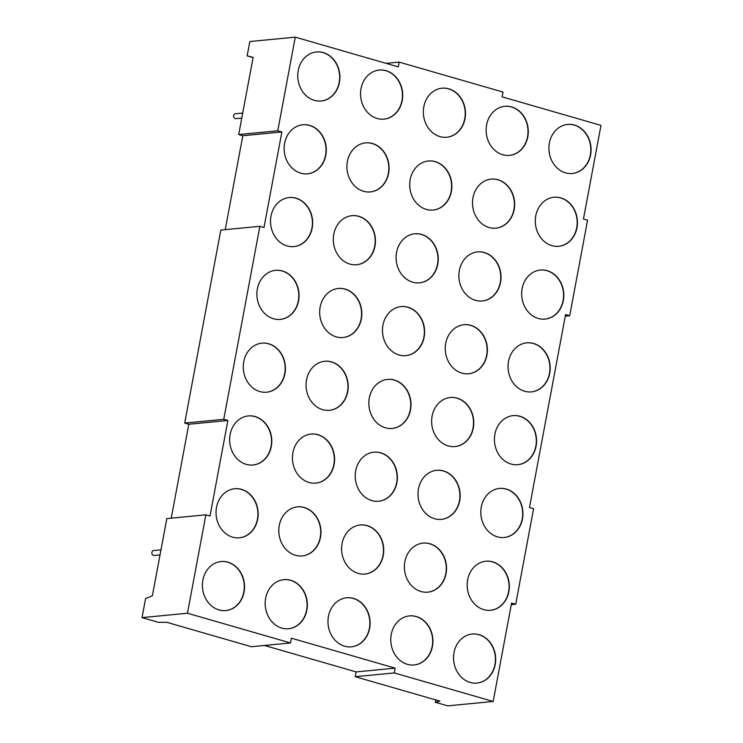 <?xml version="1.0" encoding="UTF-8"?>
<svg xmlns="http://www.w3.org/2000/svg" width="743" height="743" viewBox="0 0 743 743"><rect width="100%" height="100%" fill="white"/><g stroke="black" fill="none" stroke-linecap="round" stroke-linejoin="round"><path stroke-width="1.11" d="M242.71 113.057L235.447 113.753A2.461 2.108 84.5 0 0 235.921 118.666L241.772 118.1M160.024 554.891L154.182 555.448A2.461 2.108 -95.5 0 1 153.708 550.544L160.971 549.848M574.46 125.084A24.64 21.045 84.5 0 0 567.624 124.434A24.64 21.045 84.5 0 0 548.938 146.975A24.64 21.045 84.5 0 0 565.525 172.85A24.64 21.045 84.5 0 0 572.361 173.49A24.64 21.045 84.5 0 0 591.047 150.95A24.64 21.045 84.5 0 0 574.46 125.084M572.231 173.509A24.64 21.045 84.5 0 0 590.787 150.903A24.64 21.045 84.5 0 0 574.209 125.103A24.64 21.045 84.5 0 0 567.494 124.453M511.676 106.955A24.64 21.045 84.5 0 0 504.831 106.314A24.64 21.045 84.5 0 0 486.154 128.855A24.64 21.045 84.5 0 0 502.732 154.73A24.64 21.045 84.5 0 0 509.568 155.371A24.64 21.045 84.5 0 0 528.254 132.83A24.64 21.045 84.5 0 0 511.676 106.955M509.438 155.38A24.64 21.045 84.5 0 0 528.004 132.783A24.64 21.045 84.5 0 0 511.416 106.983A24.64 21.045 84.5 0 0 504.711 106.323M448.883 88.835A24.64 21.045 84.5 0 0 442.048 88.194A24.64 21.045 84.5 0 0 423.361 110.735A24.64 21.045 84.5 0 0 439.949 136.601A24.64 21.045 84.5 0 0 446.784 137.251A24.64 21.045 84.5 0 0 465.471 114.71A24.64 21.045 84.5 0 0 448.883 88.835M446.654 137.26A24.64 21.045 84.5 0 0 465.211 114.654A24.64 21.045 84.5 0 0 448.633 88.863A24.64 21.045 84.5 0 0 441.918 88.203M386.1 70.715A24.64 21.045 84.5 0 0 379.255 70.065A24.64 21.045 84.5 0 0 360.578 92.606A24.64 21.045 84.5 0 0 377.156 118.481A24.64 21.045 84.5 0 0 383.992 119.131A24.64 21.045 84.5 0 0 402.678 96.59A24.64 21.045 84.5 0 0 386.1 70.715M383.862 119.14A24.64 21.045 84.5 0 0 402.427 96.534A24.64 21.045 84.5 0 0 385.84 70.734A24.64 21.045 84.5 0 0 379.134 70.083M323.307 52.595A24.64 21.045 84.5 0 0 316.472 51.945A24.64 21.045 84.5 0 0 297.785 74.486A24.64 21.045 84.5 0 0 314.363 100.361A24.64 21.045 84.5 0 0 321.208 101.002A24.64 21.045 84.5 0 0 339.885 78.461A24.64 21.045 84.5 0 0 323.307 52.595M321.078 101.02A24.64 21.045 84.5 0 0 339.635 78.414A24.64 21.045 84.5 0 0 323.056 52.614A24.64 21.045 84.5 0 0 316.342 51.954M479.096 634.671A24.64 21.045 84.5 0 0 472.26 634.02A24.64 21.045 84.5 0 0 453.574 656.561A24.64 21.045 84.5 0 0 470.152 682.436A24.64 21.045 84.5 0 0 476.987 683.086A24.64 21.045 84.5 0 0 495.674 660.546A24.64 21.045 84.5 0 0 479.096 634.671M476.867 683.096A24.64 21.045 84.5 0 0 495.423 660.49A24.64 21.045 84.5 0 0 478.836 634.689A24.64 21.045 84.5 0 0 472.13 634.039M416.303 616.541A24.64 21.045 84.5 0 0 409.467 615.901A24.64 21.045 84.5 0 0 390.781 638.441A24.64 21.045 84.5 0 0 407.368 664.316A24.64 21.045 84.5 0 0 414.204 664.957A24.64 21.045 84.5 0 0 432.89 642.416A24.64 21.045 84.5 0 0 416.303 616.541M414.074 664.976A24.64 21.045 84.5 0 0 432.64 642.37A24.64 21.045 84.5 0 0 416.052 616.569A24.64 21.045 84.5 0 0 409.337 615.91M353.519 598.421A24.64 21.045 84.5 0 0 346.684 597.781A24.64 21.045 84.5 0 0 327.997 620.321A24.64 21.045 84.5 0 0 344.576 646.187A24.64 21.045 84.5 0 0 351.411 646.837A24.64 21.045 84.5 0 0 370.098 624.296A24.64 21.045 84.5 0 0 353.519 598.421M351.29 646.847A24.64 21.045 84.5 0 0 369.847 624.25A24.64 21.045 84.5 0 0 353.259 598.449A24.64 21.045 84.5 0 0 346.554 597.79M290.727 580.302A24.64 21.045 84.5 0 0 283.891 579.651A24.64 21.045 84.5 0 0 265.205 602.192A24.64 21.045 84.5 0 0 281.792 628.067A24.64 21.045 84.5 0 0 288.628 628.717A24.64 21.045 84.5 0 0 307.314 606.177A24.64 21.045 84.5 0 0 290.727 580.302M288.498 628.727A24.64 21.045 84.5 0 0 307.063 606.121A24.64 21.045 84.5 0 0 290.476 580.329A24.64 21.045 84.5 0 0 283.761 579.67M227.943 562.182A24.64 21.045 84.5 0 0 221.108 561.532A24.64 21.045 84.5 0 0 202.421 584.072A24.64 21.045 84.5 0 0 218.999 609.947A24.64 21.045 84.5 0 0 225.835 610.588A24.64 21.045 84.5 0 0 244.521 588.047A24.64 21.045 84.5 0 0 227.943 562.182M225.714 610.607A24.64 21.045 84.5 0 0 244.271 588.001A24.64 21.045 84.5 0 0 227.683 562.2A24.64 21.045 84.5 0 0 220.977 561.541M241.568 489.377A24.64 21.045 84.5 0 0 234.732 488.736A24.64 21.045 84.5 0 0 216.046 511.277A24.64 21.045 84.5 0 0 232.624 537.152A24.64 21.045 84.5 0 0 239.46 537.793A24.64 21.045 84.5 0 0 258.146 515.252A24.64 21.045 84.5 0 0 241.568 489.377M239.33 537.802A24.64 21.045 84.5 0 0 257.895 515.205A24.64 21.045 84.5 0 0 241.308 489.405A24.64 21.045 84.5 0 0 234.602 488.745M304.351 507.506A24.64 21.045 84.5 0 0 297.516 506.856A24.64 21.045 84.5 0 0 278.829 529.397A24.64 21.045 84.5 0 0 295.417 555.272A24.64 21.045 84.5 0 0 302.252 555.913A24.64 21.045 84.5 0 0 320.939 533.372A24.64 21.045 84.5 0 0 304.351 507.506M302.122 555.931A24.64 21.045 84.5 0 0 320.679 533.325A24.64 21.045 84.5 0 0 304.101 507.525A24.64 21.045 84.5 0 0 297.386 506.865M367.144 525.626A24.64 21.045 84.5 0 0 360.309 524.976A24.64 21.045 84.5 0 0 341.622 547.517A24.64 21.045 84.5 0 0 358.2 573.392A24.64 21.045 84.5 0 0 365.036 574.042A24.64 21.045 84.5 0 0 383.722 551.501A24.64 21.045 84.5 0 0 367.144 525.626M364.915 574.051A24.64 21.045 84.5 0 0 383.472 551.445A24.64 21.045 84.5 0 0 366.884 525.654A24.64 21.045 84.5 0 0 360.179 524.995M429.928 543.746A24.64 21.045 84.5 0 0 423.092 543.105A24.64 21.045 84.5 0 0 404.406 565.646A24.64 21.045 84.5 0 0 420.993 591.512A24.64 21.045 84.5 0 0 427.829 592.162A24.64 21.045 84.5 0 0 446.515 569.621A24.64 21.045 84.5 0 0 429.928 543.746M427.699 592.171A24.64 21.045 84.5 0 0 446.264 569.575A24.64 21.045 84.5 0 0 429.677 543.774A24.64 21.045 84.5 0 0 422.962 543.114M492.72 561.866A24.64 21.045 84.5 0 0 485.885 561.225A24.64 21.045 84.5 0 0 467.198 583.766A24.64 21.045 84.5 0 0 483.777 609.641A24.64 21.045 84.5 0 0 490.612 610.282A24.64 21.045 84.5 0 0 509.299 587.741A24.64 21.045 84.5 0 0 492.72 561.866M490.491 610.3A24.64 21.045 84.5 0 0 509.048 587.694A24.64 21.045 84.5 0 0 492.46 561.894A24.64 21.045 84.5 0 0 485.755 561.234M506.345 489.07A24.64 21.045 84.5 0 0 499.51 488.43A24.64 21.045 84.5 0 0 480.823 510.97A24.64 21.045 84.5 0 0 497.401 536.836A24.64 21.045 84.5 0 0 504.237 537.486A24.64 21.045 84.5 0 0 522.923 514.945A24.64 21.045 84.5 0 0 506.345 489.07M504.107 537.495A24.64 21.045 84.5 0 0 522.673 514.899A24.64 21.045 84.5 0 0 506.085 489.098A24.64 21.045 84.5 0 0 499.38 488.439M443.552 470.951A24.64 21.045 84.5 0 0 436.717 470.3A24.64 21.045 84.5 0 0 418.03 492.841A24.64 21.045 84.5 0 0 434.618 518.716A24.64 21.045 84.5 0 0 441.453 519.366A24.64 21.045 84.5 0 0 460.14 496.826A24.64 21.045 84.5 0 0 443.552 470.951M441.323 519.376A24.64 21.045 84.5 0 0 459.88 496.77A24.64 21.045 84.5 0 0 443.302 470.978A24.64 21.045 84.5 0 0 436.587 470.319M380.769 452.831A24.64 21.045 84.5 0 0 373.924 452.181A24.64 21.045 84.5 0 0 355.247 474.721A24.64 21.045 84.5 0 0 371.825 500.596A24.64 21.045 84.5 0 0 378.661 501.237A24.64 21.045 84.5 0 0 397.347 478.696A24.64 21.045 84.5 0 0 380.769 452.831M378.531 501.256A24.64 21.045 84.5 0 0 397.096 478.65A24.64 21.045 84.5 0 0 380.509 452.849A24.64 21.045 84.5 0 0 373.803 452.19M317.976 434.701A24.64 21.045 84.5 0 0 311.141 434.061A24.64 21.045 84.5 0 0 292.454 456.601A24.64 21.045 84.5 0 0 309.042 482.476A24.64 21.045 84.5 0 0 315.877 483.117A24.64 21.045 84.5 0 0 334.564 460.576A24.64 21.045 84.5 0 0 317.976 434.701M315.747 483.126A24.64 21.045 84.5 0 0 334.304 460.53A24.64 21.045 84.5 0 0 317.725 434.729A24.64 21.045 84.5 0 0 311.011 434.07M255.193 416.582A24.64 21.045 84.5 0 0 248.348 415.931A24.64 21.045 84.5 0 0 229.671 438.481A24.64 21.045 84.5 0 0 246.249 464.347A24.64 21.045 84.5 0 0 253.084 464.997A24.64 21.045 84.5 0 0 271.771 442.456A24.64 21.045 84.5 0 0 255.193 416.582M252.954 465.007A24.64 21.045 84.5 0 0 271.52 442.401A24.64 21.045 84.5 0 0 254.933 416.609A24.64 21.045 84.5 0 0 248.227 415.95M268.808 343.786A24.64 21.045 84.5 0 0 261.973 343.136A24.64 21.045 84.5 0 0 243.286 365.677A24.64 21.045 84.5 0 0 259.874 391.552A24.64 21.045 84.5 0 0 266.709 392.193A24.64 21.045 84.5 0 0 285.396 369.652A24.64 21.045 84.5 0 0 268.808 343.786M266.579 392.211A24.64 21.045 84.5 0 0 285.145 369.605A24.64 21.045 84.5 0 0 268.557 343.805A24.64 21.045 84.5 0 0 261.852 343.155M331.601 361.906A24.64 21.045 84.5 0 0 324.765 361.256A24.64 21.045 84.5 0 0 306.079 383.806A24.64 21.045 84.5 0 0 322.657 409.672A24.64 21.045 84.5 0 0 329.502 410.322A24.64 21.045 84.5 0 0 348.179 387.781A24.64 21.045 84.5 0 0 331.601 361.906M329.372 410.331A24.64 21.045 84.5 0 0 347.928 387.725A24.64 21.045 84.5 0 0 331.341 361.934A24.64 21.045 84.5 0 0 324.635 361.274M394.384 380.026A24.64 21.045 84.5 0 0 387.549 379.385A24.64 21.045 84.5 0 0 368.862 401.926A24.64 21.045 84.5 0 0 385.45 427.801A24.64 21.045 84.5 0 0 392.285 428.442A24.64 21.045 84.5 0 0 410.972 405.901A24.64 21.045 84.5 0 0 394.384 380.026M392.155 428.451A24.64 21.045 84.5 0 0 410.721 405.854A24.64 21.045 84.5 0 0 394.134 380.054A24.64 21.045 84.5 0 0 387.428 379.394M457.177 398.155A24.64 21.045 84.5 0 0 450.342 397.505A24.64 21.045 84.5 0 0 431.655 420.046A24.64 21.045 84.5 0 0 448.233 445.921A24.64 21.045 84.5 0 0 455.078 446.562A24.64 21.045 84.5 0 0 473.755 424.021A24.64 21.045 84.5 0 0 457.177 398.155M454.948 446.58A24.64 21.045 84.5 0 0 473.505 423.974A24.64 21.045 84.5 0 0 456.926 398.174A24.64 21.045 84.5 0 0 450.212 397.514M519.97 416.275A24.64 21.045 84.5 0 0 513.125 415.625A24.64 21.045 84.5 0 0 494.448 438.166A24.64 21.045 84.5 0 0 511.026 464.041A24.64 21.045 84.5 0 0 517.862 464.691A24.64 21.045 84.5 0 0 536.548 442.15A24.64 21.045 84.5 0 0 519.97 416.275M517.732 464.7A24.64 21.045 84.5 0 0 536.297 442.094A24.64 21.045 84.5 0 0 519.71 416.303A24.64 21.045 84.5 0 0 513.004 415.643M533.585 343.48A24.64 21.045 84.5 0 0 526.75 342.829A24.64 21.045 84.5 0 0 508.063 365.37A24.64 21.045 84.5 0 0 524.651 391.245A24.64 21.045 84.5 0 0 531.486 391.886A24.64 21.045 84.5 0 0 550.173 369.345A24.64 21.045 84.5 0 0 533.585 343.48M531.356 391.905A24.64 21.045 84.5 0 0 549.922 369.299A24.64 21.045 84.5 0 0 533.335 343.498A24.64 21.045 84.5 0 0 526.629 342.839M470.802 325.35A24.64 21.045 84.5 0 0 463.966 324.71A24.64 21.045 84.5 0 0 445.28 347.25A24.64 21.045 84.5 0 0 461.858 373.125A24.64 21.045 84.5 0 0 468.694 373.766A24.64 21.045 84.5 0 0 487.38 351.225A24.64 21.045 84.5 0 0 470.802 325.35M468.573 373.775A24.64 21.045 84.5 0 0 487.129 351.179A24.64 21.045 84.5 0 0 470.542 325.378A24.64 21.045 84.5 0 0 463.836 324.719M408.009 307.231A24.64 21.045 84.5 0 0 401.174 306.58A24.64 21.045 84.5 0 0 382.487 329.121A24.64 21.045 84.5 0 0 399.075 354.996A24.64 21.045 84.5 0 0 405.91 355.646A24.64 21.045 84.5 0 0 424.597 333.105A24.64 21.045 84.5 0 0 408.009 307.231M405.78 355.656A24.64 21.045 84.5 0 0 424.346 333.05A24.64 21.045 84.5 0 0 407.758 307.258A24.64 21.045 84.5 0 0 401.053 306.599M345.226 289.111A24.64 21.045 84.5 0 0 338.39 288.46A24.64 21.045 84.5 0 0 319.704 311.001A24.64 21.045 84.5 0 0 336.282 336.876A24.64 21.045 84.5 0 0 343.117 337.517A24.64 21.045 84.5 0 0 361.804 314.976A24.64 21.045 84.5 0 0 345.226 289.111M342.997 337.536A24.64 21.045 84.5 0 0 361.553 314.93A24.64 21.045 84.5 0 0 344.966 289.129A24.64 21.045 84.5 0 0 338.26 288.479M282.433 270.981A24.64 21.045 84.5 0 0 275.597 270.341A24.64 21.045 84.5 0 0 256.911 292.881A24.64 21.045 84.5 0 0 273.498 318.756A24.64 21.045 84.5 0 0 280.334 319.397A24.64 21.045 84.5 0 0 299.02 296.856A24.64 21.045 84.5 0 0 282.433 270.981M280.204 319.406A24.64 21.045 84.5 0 0 298.77 296.81A24.64 21.045 84.5 0 0 282.182 271.009A24.64 21.045 84.5 0 0 275.467 270.35M296.058 198.186A24.64 21.045 84.5 0 0 289.222 197.545A24.64 21.045 84.5 0 0 270.536 220.086A24.64 21.045 84.5 0 0 287.123 245.952A24.64 21.045 84.5 0 0 293.959 246.602A24.64 21.045 84.5 0 0 312.645 224.061A24.64 21.045 84.5 0 0 296.058 198.186M293.829 246.611A24.64 21.045 84.5 0 0 312.394 224.005A24.64 21.045 84.5 0 0 295.807 198.214A24.64 21.045 84.5 0 0 289.092 197.554M358.85 216.306A24.64 21.045 84.5 0 0 352.015 215.665A24.64 21.045 84.5 0 0 333.328 238.206A24.64 21.045 84.5 0 0 349.907 264.081A24.64 21.045 84.5 0 0 356.742 264.722A24.64 21.045 84.5 0 0 375.429 242.181A24.64 21.045 84.5 0 0 358.85 216.306M356.621 264.731A24.64 21.045 84.5 0 0 375.178 242.134A24.64 21.045 84.5 0 0 358.59 216.334A24.64 21.045 84.5 0 0 351.885 215.674M421.634 234.435A24.64 21.045 84.5 0 0 414.798 233.785A24.64 21.045 84.5 0 0 396.112 256.326A24.64 21.045 84.5 0 0 412.699 282.201A24.64 21.045 84.5 0 0 419.535 282.842A24.64 21.045 84.5 0 0 438.221 260.301A24.64 21.045 84.5 0 0 421.634 234.435M419.405 282.86A24.64 21.045 84.5 0 0 437.971 260.254A24.64 21.045 84.5 0 0 421.383 234.454A24.64 21.045 84.5 0 0 414.668 233.804M484.427 252.555A24.64 21.045 84.5 0 0 477.591 251.905A24.64 21.045 84.5 0 0 458.905 274.446A24.64 21.045 84.5 0 0 475.483 300.321A24.64 21.045 84.5 0 0 482.318 300.971A24.64 21.045 84.5 0 0 501.005 278.43A24.64 21.045 84.5 0 0 484.427 252.555M482.198 300.98A24.64 21.045 84.5 0 0 500.754 278.374A24.64 21.045 84.5 0 0 484.167 252.583A24.64 21.045 84.5 0 0 477.461 251.923M547.21 270.675A24.64 21.045 84.5 0 0 540.375 270.034A24.64 21.045 84.5 0 0 521.688 292.575A24.64 21.045 84.5 0 0 538.276 318.45A24.64 21.045 84.5 0 0 545.111 319.091A24.64 21.045 84.5 0 0 563.798 296.55A24.64 21.045 84.5 0 0 547.21 270.675M544.981 319.1A24.64 21.045 84.5 0 0 563.547 296.503A24.64 21.045 84.5 0 0 546.959 270.703A24.64 21.045 84.5 0 0 540.245 270.043M560.835 197.879A24.64 21.045 84.5 0 0 553.999 197.229A24.64 21.045 84.5 0 0 535.313 219.77A24.64 21.045 84.5 0 0 551.9 245.645A24.64 21.045 84.5 0 0 558.736 246.295A24.64 21.045 84.5 0 0 577.422 223.754A24.64 21.045 84.5 0 0 560.835 197.879M558.606 246.304A24.64 21.045 84.5 0 0 577.172 223.699A24.64 21.045 84.5 0 0 560.584 197.907A24.64 21.045 84.5 0 0 553.869 197.248M498.051 179.76A24.64 21.045 84.5 0 0 491.216 179.109A24.64 21.045 84.5 0 0 472.529 201.65A24.64 21.045 84.5 0 0 489.108 227.525A24.64 21.045 84.5 0 0 495.943 228.166A24.64 21.045 84.5 0 0 514.63 205.625A24.64 21.045 84.5 0 0 498.051 179.76M495.822 228.185A24.64 21.045 84.5 0 0 514.379 205.579A24.64 21.045 84.5 0 0 497.791 179.778A24.64 21.045 84.5 0 0 491.086 179.128M435.259 161.63A24.64 21.045 84.5 0 0 428.423 160.99A24.64 21.045 84.5 0 0 409.737 183.53A24.64 21.045 84.5 0 0 426.324 209.405A24.64 21.045 84.5 0 0 433.16 210.046A24.64 21.045 84.5 0 0 451.846 187.505A24.64 21.045 84.5 0 0 435.259 161.63M433.03 210.055A24.64 21.045 84.5 0 0 451.586 187.459A24.64 21.045 84.5 0 0 435.008 161.658A24.64 21.045 84.5 0 0 428.293 160.999M372.475 143.51A24.64 21.045 84.5 0 0 365.64 142.87A24.64 21.045 84.5 0 0 346.953 165.41A24.64 21.045 84.5 0 0 363.531 191.276A24.64 21.045 84.5 0 0 370.367 191.926A24.64 21.045 84.5 0 0 389.053 169.385A24.64 21.045 84.5 0 0 372.475 143.51M370.237 191.935A24.64 21.045 84.5 0 0 388.803 169.33A24.64 21.045 84.5 0 0 372.215 143.538A24.64 21.045 84.5 0 0 365.51 142.879M309.682 125.391A24.64 21.045 84.5 0 0 302.847 124.74A24.64 21.045 84.5 0 0 284.16 147.281A24.64 21.045 84.5 0 0 300.748 173.156A24.64 21.045 84.5 0 0 307.583 173.806A24.64 21.045 84.5 0 0 326.27 151.266A24.64 21.045 84.5 0 0 309.682 125.391M307.453 173.816A24.64 21.045 84.5 0 0 326.01 151.21A24.64 21.045 84.5 0 0 309.432 125.409A24.64 21.045 84.5 0 0 302.717 124.759M493.166 701.466L447.723 705.85L435.361 702.284L439.93 701.141L355.228 676.697L356.12 671.913L395.183 668.152L291.358 638.181L290.467 642.955L187.468 613.226L205.885 514.825L210 516.014L227.878 420.482L223.764 419.293L259.874 226.309L263.997 227.497L281.876 131.966L277.761 130.777L295.277 37.15L398.276 66.879L399.167 62.106L502.992 92.067L502.101 96.841L600.976 125.381L583.459 219.009L587.583 220.197L569.695 315.738L565.581 314.549L529.462 507.525L533.585 508.714L515.707 604.254L511.583 603.065L493.166 701.466L394.292 672.926L395.183 668.152M264.48 645.463L356.12 671.913M290.467 642.955L251.403 646.726L166.701 622.281L158.5 622.374L142.024 617.619L145.6 598.505L152.371 595.784L166.822 518.595L205.885 514.825M223.764 419.293L184.701 423.064L188.815 424.253L171.243 518.168M184.701 423.064L220.81 230.079L259.874 226.309M277.761 130.777L238.689 134.548L242.812 135.737L225.231 229.652M238.689 134.548L253.14 57.36L247.15 55.864L249.834 41.534L295.277 37.15M565.274 316.165L569.695 315.738M386.1 63.359L399.167 62.106M187.468 613.226L142.024 617.619M511.286 604.681L515.707 604.254M394.292 672.926L355.228 676.697M435.797 699.952L435.361 702.284M253.094 57.582L247.15 55.864M242.812 135.737L281.876 131.966M188.815 424.253L227.878 420.482"/></g></svg>
